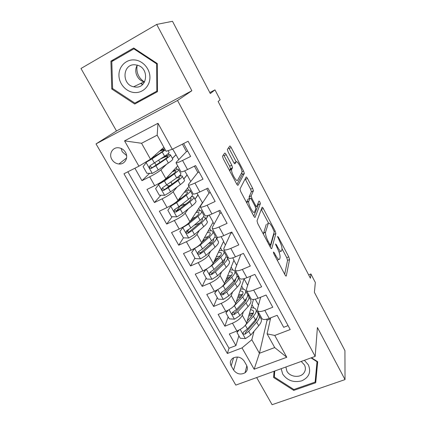 <?xml version="1.0" encoding="UTF-8"?>
<svg xmlns="http://www.w3.org/2000/svg" width="426" height="426" viewBox="0 0 426 426"><rect width="100%" height="100%" fill="white"/><g stroke="black" fill="none" stroke-linecap="round" stroke-linejoin="round"><path stroke-width="0.64" d="M273.385 252.032L273.955 254.045L285.063 274.924C285.692 276.021 286.102 276.357 286.288 275.931L289.552 259.546L288.753 256.857L278.38 237.154L277.544 236.409L279.451 240.844C281.32 244.615 282.161 247.49 281.975 249.476L281.671 250.749C281.091 252.043 279.797 250.914 277.789 247.373L276.394 244.737L275.526 243.991L277.491 248.566C279.419 252.442 280.281 255.424 280.074 257.522L279.754 258.875C279.147 260.259 277.805 259.136 275.728 255.499L274.285 252.788L273.385 252.032M111.873 159.441C113.556 162.152 115.904 163.669 118.918 163.994C124.791 164.66 128.79 157.711 125.505 152.37C123.913 149.755 121.671 148.232 118.774 147.806C112.677 146.858 108.481 154.042 111.873 159.441M121.144 148.44L122.225 151.762L126.602 155.581M226.19 154.649C225.492 153.413 224.987 152.907 224.672 153.12L222.494 156.241L223.277 158.797L236.59 183.819C237.293 185.049 237.788 185.523 238.075 185.23L244.322 173.499L243.571 171.039L231.196 147.534C230.53 146.347 230.051 145.852 229.763 146.043L227.362 149.462L228.118 151.912L233.597 162.279C234.279 163.483 234.758 163.967 235.045 163.733L236.132 161.965C237.128 159.894 242.57 169.729 241.909 172.37L237.649 180.246C236.68 182.647 230.903 172.455 231.59 169.521L232.543 167.716L231.771 165.181L226.19 154.649L224.087 155.682L223.506 154.75M256.67 377.558L272.102 404.7L345.023 379.598L344.932 350.641L314.388 292.311L315.336 282.486L310.9 273.971L310.41 278.247L218.139 101.542L220.125 99.737L214.976 89.859L209.816 92.586M156.709 24.42L80.977 68.495L116.495 130.979L191.87 90.738L156.709 24.42L172.493 21.3L210.327 93.56L214.976 89.859M191.87 90.738L177.53 100.488L315.171 356.402L235.807 385.104L96.02 143.903L177.53 100.488M345.023 379.598L317.413 327.519L315.171 356.402M257.022 220.854L257.805 223.687L270.441 247.437C271.101 248.592 271.532 248.96 271.745 248.544L275.878 233.554L275.1 230.919L263.316 208.543C262.693 207.425 262.267 207.02 262.049 207.334L257.022 220.854M253.736 216.046L240.77 191.668L239.976 189.016L246.106 177.067C246.361 176.811 246.808 177.264 247.453 178.414L252.65 188.281L253.406 190.789L251.159 195.912L251.936 198.5L255.462 205.162C256.117 206.322 256.564 206.738 256.798 206.418L258.928 201.056C259.599 201.269 260.078 202.153 260.366 203.703L255.131 217.297C254.881 217.654 254.418 217.233 253.736 216.046M134.888 168.238L141.965 180.661L149.617 173.339M166.497 164.308L160.911 169.883C158.77 171.763 155.027 174.074 149.68 176.822L154.691 185.677L146.981 189.464L154.436 202.552L160.89 195.22M169.085 185.912L167.966 187.184M177.131 186.987L173.148 191.753C171.13 193.803 167.461 196.168 162.136 198.846L167.056 207.547L159.361 211.205L166.688 224.065L172.189 216.717M180.012 206.259L176.439 211.04M188.201 208.932L185.172 213.24C183.276 215.455 179.676 217.867 174.372 220.482L179.208 229.028L171.529 232.564L178.728 245.2L183.441 237.836L188.814 238.027L194.474 234.529L203.681 226.664C206.935 223.82 208.053 221.973 207.047 221.121L205.279 217.92M188.787 229.492L187.248 231.893M199.379 230.338L196.988 234.359C195.204 236.728 191.673 239.188 186.396 241.739L191.146 250.137L183.484 253.55L190.555 265.973L194.895 258.087M210.535 251.287L208.602 255.115C206.929 257.639 203.468 260.142 198.212 262.629L202.882 270.883L195.236 274.179L202.185 286.389L206.163 277.997M221.605 271.825L220.018 275.521C218.453 278.189 215.055 280.734 209.826 283.162L214.416 291.272L206.786 294.457L213.618 306.459L217.244 297.577M232.553 291.98L231.243 295.58C229.784 298.392 226.451 300.98 221.243 303.344L225.753 311.321L218.139 314.393L224.859 326.194L232.463 323.185C237.649 320.879 240.919 318.249 242.277 315.304L243.368 311.779M228.144 316.837L224.859 326.194M288.088 325.618L283.684 327.306L277.15 315.304L269.221 318.403C265.696 319.702 263.321 319.835 262.096 318.813L261.718 318.126M260.637 297.236L257.405 309.281L257.719 310.884C258.928 311.864 261.292 311.699 264.818 310.378L272.757 307.237L266.106 295.026L258.156 298.237C254.626 299.59 252.277 299.808 251.1 298.892L250.76 298.264M250.658 276.149L246.404 289.345L246.654 290.83C247.804 291.698 250.142 291.448 253.672 290.074L261.633 286.815L254.87 274.392L246.894 277.72C243.363 279.131 241.036 279.435 239.923 278.631L239.609 278.061M240.823 254.524L235.216 269.067L235.392 270.43C236.483 271.186 238.8 270.845 242.335 269.413L250.318 266.037L243.432 253.395L235.44 256.846C231.898 258.31 229.603 258.704 228.544 258.018L228.267 257.512M230.876 233.113L223.836 248.433L223.938 249.673C224.971 250.307 227.26 249.881 230.801 248.39L238.805 244.897L231.797 232.026L223.783 235.599C220.237 237.128 217.963 237.607 216.972 237.048L216.727 236.6M220.04 213.24L212.26 227.447L212.286 228.554C213.256 229.066 215.513 228.544 219.06 226.994L227.079 223.373L219.949 210.274L211.914 213.974C208.362 215.561 206.125 216.142 205.194 215.705L204.986 215.327M209.028 193.037L200.476 206.088L200.422 207.063C201.328 207.446 203.553 206.828 207.111 205.215L215.151 201.466L207.888 188.127L199.837 191.956C196.28 193.612 194.07 194.288 193.207 193.984L193.031 193.67M197.829 172.498L188.484 184.346L188.351 185.182C189.187 185.432 191.386 184.719 194.943 183.042L203 179.16L195.603 165.576L187.536 169.543C183.973 171.263 181.795 172.04 181.002 171.87L180.869 171.63M154.691 185.677C160.027 182.956 163.744 180.624 165.836 178.675L177.711 165.911M172.408 158.413L176.044 154.782L178.734 159.665M167.056 207.547C172.37 204.89 176.013 202.51 177.983 200.39L188.963 186.295M183.787 179.011L187.158 174.98L190.736 181.492M179.208 229.028C184.501 226.44 188.074 224.007 189.927 221.733L202.414 202.712L196.94 193.212M194.98 199.277L198.09 194.852M191.146 250.137C196.418 247.612 199.922 245.136 201.658 242.703L213.101 222.148L209.219 215.087M205.992 219.214L208.255 215.407M202.882 270.883C208.128 268.423 211.562 265.899 213.192 263.316L223.623 241.276L221.083 236.654M216.829 238.826L217.617 237.266M214.416 291.272C219.635 288.876 223.011 286.309 224.529 283.583L233.986 260.105L232.74 257.842M227.489 258.129L227.979 256.99M225.753 311.321C230.951 308.978 234.263 306.374 235.679 303.509L244.173 278.668M238.017 277.022L238.422 275.915M236.174 180.097L236.015 179.799M246.553 365.279L244.135 361.035C241.121 357.068 237.41 356.077 233.001 358.08C230.258 360.119 229.651 362.712 231.19 365.865L233.618 370.072C236.797 374.14 240.61 375.045 245.051 372.777C247.506 370.753 248.007 368.25 246.553 365.279M138.919 166.193L124.546 140.868L157.998 123.284L172.296 149.276L166.097 151.294L157.167 135.164L141.549 143.269L150.495 159.212L138.919 166.193L123.966 173.771L227.346 353.473L242.032 347.888L251.819 339.73L254.04 331.231M172.296 149.276L188.1 141.262L290.218 329.554L274.759 335.438L286.778 357.27L254.146 369.23L242.032 347.888M186.444 151.619L176.279 162.221L176.06 162.913L181.002 171.87M248.299 295.846L248.704 294.547M127.859 171.795L229.007 348.244L235.913 345.603L229.305 333.995L236.899 331.029C242.075 328.744 245.323 326.103 246.643 323.1L253.486 299.441M176.06 162.913C176.827 163.025 178.989 162.21 182.552 160.464L190.63 156.443L183.606 143.541M221.243 303.344L213.618 306.459M209.826 283.162L202.185 286.389M198.212 262.629L190.555 265.973M186.396 241.739L178.728 245.2M174.372 220.482L166.688 224.065M162.136 198.846L154.436 202.552M149.68 176.822L141.965 180.661M150.495 159.212L163.893 147.311M258.417 314.452L258.827 312.886M251.819 339.73L259.429 353.282L274.695 347.568L267.113 333.872L274.759 335.438M266.511 319.239L267.049 320.214L259.429 353.282L254.146 369.23M270.664 317.839L267.113 333.872M116.495 130.979L96.02 143.903M310.9 273.971L308.653 274.882M267.049 320.214L270.43 318.898M176.044 154.782L172.663 149.089M187.158 174.98L184.644 170.863M214.012 224.241L212.979 222.367M225.423 244.982L223.517 241.51M236.643 265.371L233.885 260.355M247.671 285.415L244.093 278.913M258.518 305.133L255.238 299.174M253.837 308.035L251.974 304.67M258.71 312.673L258.268 314.351M238.869 335.789L235.913 345.603M229.007 348.244L227.346 353.473M243.422 289.19L241.664 286.011M248.592 294.35L248.166 295.729M238.32 275.734L237.905 276.873M232.836 270.041L231.185 267.059M227.889 256.83L227.425 257.906M222.074 250.584L220.535 247.799M232.181 232.729L230.967 233.272L230.583 232.569M217.473 237.245L216.749 238.682M203.804 240.056L203.468 239.455M211.142 230.801L209.714 228.23M221.334 212.819L220.12 213.378L218.73 210.833M208.08 215.46L205.923 219.086M196.189 224.353L195.262 224.752M192.445 219.699L191.902 218.724M200.023 210.694L198.718 208.341M210.311 192.579L209.091 193.154L206.669 188.707M197.893 194.948L194.922 199.171M185.544 204.278L184.091 204.725M192.243 196.626L191.934 196.061M188.723 190.252L187.541 188.116M199.102 171.998L197.882 172.594L194.384 166.177M186.961 175.075L183.744 178.925M180.81 175.949L180.257 174.937M177.227 169.468L176.178 167.562M187.706 151.07L186.481 151.688L182.381 144.164M175.853 154.883L172.376 158.35M169.186 154.915L168.371 153.451M274.695 347.568L286.778 357.27M124.546 140.868L141.549 143.269M157.998 123.284L157.167 135.164M274.035 371.28L273.625 377.511L293.754 390.386L315.73 382.745L317.69 361.717L311.497 357.733M110.909 61.126L111.766 89.002L134.733 104.035L157.45 91.686L157.274 63.533L133.689 48L110.909 61.126L114.349 60.082M315.517 377.777L316.097 377.574L317.578 361.647M274.626 371.067L274.637 372.526M316.097 377.574L315.73 382.745M293.865 389.492L293.754 390.386M274.53 372.457L273.625 377.511M134.424 48.479L114.349 60.039M137.097 101.899L137.774 102.341L157.45 91.643M137.774 102.341L134.733 104.035M112.693 88.597L111.766 89.002M277.305 260.334L278.641 259.343M279.094 252.197L280.659 251.175M284.701 274.238L287.555 260.382L286.762 257.693L282.033 248.725M268.534 223.144L261.282 209.39M270.276 247.133L273.875 234.428L273.769 233.464M269.626 244.023L270.537 244.806L274.243 231.797L272.251 227.186C270.276 223.655 268.95 222.436 268.279 223.533L265.499 232.261C265.307 234.337 266.17 237.293 268.092 241.137L269.626 244.023L268.811 244.375M267.118 224.044L268.279 223.533M263.332 234.082L266.245 224.427M249.439 198.505L249.093 196.86L251.388 191.721L250.637 189.213L245.168 178.883M253.811 216.179L258.342 204.666L258.039 203.293M248.8 201.184L248.715 201.477C247.964 204.4 253.752 214.821 254.567 212.041L255.834 208.82L255.052 206.179L251.51 199.485C250.845 198.314 250.387 197.882 250.131 198.186L248.8 201.184L246.686 202.153L246.579 202.584M252.261 213.272L252.453 212.995M248.289 199.038L250.131 198.186M246.686 202.153L248.049 199.144M229.481 170.459L230.439 168.728L229.673 166.193L224.087 155.682M234.534 162.737L236.132 161.965M236.212 161.869L228.618 147.63M236.931 184.399L242.261 174.575L241.846 172.605M239.093 330.033L236.994 332.477L240.275 338.265L245.509 338.595L250.797 335.001L258.699 325.799C261.473 322.445 262.15 319.953 260.728 318.307L259.402 315.906M256.633 318.989L256.228 318.904M247.74 320.448L247.373 320.576M244.551 326.156L253.401 316.252C256.218 312.945 256.937 310.506 255.552 308.941C254.679 308.083 253.177 307.71 251.058 307.838M247.25 321.002L251.196 316.55C253.555 313.792 254.162 311.763 253.007 310.453L250.568 309.542M236.994 332.477L237.676 330.709M256.175 310.059L257.522 312.508C258.923 314.106 258.22 316.566 255.419 319.889L247.442 329.016L243.539 331.976C242.58 333.563 243.081 334.293 245.041 334.176L248.741 331.337L256.692 322.178C259.482 318.845 260.174 316.369 258.768 314.755L258.236 314.329M253.161 313.674L249.114 314.564M248.704 315.97L252.197 315.309M256.819 318.084C256.702 319.33 255.925 320.789 254.482 322.461L245.525 332.482L245.041 334.176M253.348 313.201L249.482 313.28M281.187 368.692L282.678 374.039C287.262 380.572 293.605 382.846 301.693 380.855C309.058 377.42 311.284 372.079 308.36 364.826L304.388 360.305M285.894 366.994L286.89 371.174C289.776 376.893 299.584 378.24 303.536 373.426C305.655 370.838 305.948 367.989 304.414 364.88L301.209 361.45M311.044 357.899L317.008 361.727L315.118 382.09L293.839 389.502L274.339 377.026L274.738 371.025M317.035 361.296L317.008 361.727M134.669 92.559C142.875 93.118 150.059 86.009 149.92 77.234C149.904 68.464 142.438 60.258 134.068 59.901C125.691 59.411 118.63 66.813 118.939 75.519C119.126 84.22 126.469 92.133 134.669 92.559M135.452 87.069C147.407 88.406 149.547 68.426 137.582 65.253L135.047 64.795C122.55 63.628 121.362 84.423 133.588 86.787L135.452 87.069M111.798 61.552L133.86 48.852L156.683 63.884L156.864 91.137L134.866 103.108L112.618 88.549L111.798 61.552M134.643 48.623L133.86 48.852M157.274 63.644L156.683 63.884M157.444 90.818L156.864 91.137M144.505 82.042L144.116 81.813M144.041 81.765C138.306 77.644 136.022 72.1 137.177 65.135M144.59 81.888L144.158 81.792C137.305 80.381 133.402 70.966 137.348 65.183M228.352 310.096L225.956 312.966L229.284 318.856L234.55 319.154L239.913 315.581L248.06 306.624C250.925 303.365 251.681 300.99 250.339 299.494L248.928 296.943M245.962 300.229L245.131 300.165M232.149 307.615L234.396 305.746L242.671 296.917C245.584 293.706 246.382 291.395 245.078 289.978C244.236 289.19 242.74 288.908 240.599 289.121M236.281 301.752L240.488 297.279C242.921 294.606 243.592 292.678 242.506 291.49L240.051 290.729M225.956 312.966L227.159 310.698M245.648 291.006L247.08 293.605C248.401 295.048 247.618 297.385 244.726 300.618L236.499 309.494L232.639 312.349C231.531 313.967 232.005 314.734 234.055 314.66L237.82 311.853L246.015 302.945C248.896 299.707 249.673 297.353 248.342 295.889L247.708 295.431M242.144 295.197L238.15 296.283M237.697 297.609L240.946 296.773M246.313 298.669C246.334 299.904 245.504 301.443 243.826 303.291L234.598 313.046L232.617 312.684M242.607 294.361L238.682 294.723M217.409 289.813L214.725 293.125L218.112 299.111L223.405 299.387L228.837 295.83L237.239 287.129C240.195 283.972 241.041 281.719 239.779 280.377L238.283 277.672M235.035 281.213L233.597 281.282M219.523 288.519L223.235 285.83L231.765 277.262C234.769 274.152 235.658 271.964 234.433 270.702C233.618 269.999 232.127 269.802 229.955 270.111M225.088 282.209L229.593 277.693C232.106 275.1 232.857 273.279 231.835 272.219L229.348 271.618M214.725 293.125L216.467 290.319M234.95 271.634L236.467 274.387C237.708 275.681 236.835 277.896 233.853 281.022L225.37 289.643L221.531 292.412C220.311 294.041 220.753 294.845 222.873 294.824L226.712 292.039L235.163 283.391C238.139 280.249 239.002 278.024 237.751 276.708L236.978 276.24M230.631 276.575L226.856 277.816M226.355 279.057L229.145 278.146M235.605 279.03L235.594 279.009C235.807 280.186 234.939 281.783 232.99 283.801L223.474 293.296C222.628 293.754 221.946 293.589 221.424 292.8M231.59 275.271L227.612 275.931M223.474 293.296L222.873 294.824L223.485 293.285M206.269 269.179L203.303 272.944L206.748 279.035L212.068 279.286L217.579 275.744L226.243 267.31C229.294 264.253 230.226 262.134 229.044 260.946L227.463 258.081M223.794 261.963L221.483 262.352M206.653 268.955L211.876 265.574L220.673 257.277C223.772 254.269 224.752 252.219 223.613 251.111C222.83 250.493 221.334 250.392 219.113 250.813M213.644 262.363L218.522 257.778C221.115 255.27 221.941 253.555 220.987 252.634L218.447 252.213M203.303 272.944L205.582 269.562M215.146 259.194L218.336 257.954M215.013 261.074L214.592 260.361M224.071 251.947L225.684 254.86C226.84 255.994 225.876 258.076 222.793 261.101L214.049 269.45L210.146 272.182C208.916 273.748 209.331 274.589 211.387 274.695L215.418 271.889L224.129 263.508C227.202 260.472 228.15 258.374 226.989 257.219L226.036 256.761M214.613 260.355L216.642 259.546M224.656 259.099C225.12 260.158 224.225 261.782 221.973 263.987L212.185 273.188L210.071 272.624M220.226 255.951L216.222 256.921M194.831 248.246L191.684 252.416L195.193 258.609L200.54 258.832L206.125 255.312L215.055 247.16C218.208 244.204 219.23 242.218 218.139 241.196L216.461 238.171M212.116 242.522L208.516 243.555M194.703 248.475L200.326 244.966L209.395 236.952C212.595 234.055 213.666 232.138 212.611 231.201C211.86 230.663 210.343 230.668 208.053 231.217M201.919 242.234L207.26 237.527C209.938 235.109 210.838 233.507 209.965 232.724L207.34 232.505M191.684 252.416L194.496 248.438M202.978 240.333L204.938 239.577M203.09 241.201L202.334 241.489M213.016 231.93L214.72 235.008C215.785 235.977 214.731 237.921 211.552 240.839L202.536 248.906L198.564 251.612C197.334 253.113 197.712 253.981 199.703 254.21L203.926 251.393L212.909 243.289C216.078 240.36 217.122 238.395 216.041 237.41L214.837 236.994M213.442 238.965C214.273 239.811 213.383 241.435 210.774 243.842L200.694 252.746L198.527 252.101M208.378 236.478L204.421 237.735M199.751 223.038L194.112 225.258M183.26 226.909L182.871 227.489L188.574 224.001L197.92 216.28C201.221 213.495 202.393 211.717 201.429 210.955C200.705 210.513 199.144 210.641 196.753 211.333M189.852 221.839L195.811 216.93C198.575 214.603 199.554 213.122 198.75 212.483L195.981 212.505M182.871 227.489L179.868 231.531L183.436 237.83M179.868 231.531L183.196 226.946M190.667 220.604L191.013 220.881M201.775 211.578L203.569 214.826C204.549 215.625 203.399 217.43 200.113 220.237L190.821 228.011L186.785 230.674C185.55 232.122 185.896 233.011 187.818 233.352L192.238 230.541L201.498 222.729C204.768 219.907 205.907 218.085 204.917 217.265L203.324 216.972M201.887 218.634L202.249 218.794C203.074 219.481 202.116 220.998 199.379 223.352L189 231.952L188.585 232.143L186.785 231.211M195.683 217.036L192.067 218.469M180.129 198.67L180.235 198.995M187.589 192.323L187.355 191.897C188.079 192.392 187.014 193.75 184.16 195.981L174.522 203.383L171.641 205.114L167.844 210.279L171.47 216.696L176.881 216.861L182.621 213.383L192.11 205.817C195.465 203.085 196.684 201.381 195.768 200.705L193.91 197.334M186.098 203.846L179.468 206.312M170.831 206.136L176.614 202.669L186.253 195.257C189.661 192.584 190.928 190.954 190.06 190.369C189.352 190.028 187.722 190.294 185.156 191.178M187.355 191.897L184.336 192.232M178.899 199.219L180.166 198.649L179.82 198.031M190.342 190.88L192.232 194.304C193.122 194.927 191.87 196.583 188.484 199.277L178.904 206.754L174.793 209.374C173.568 210.763 173.877 211.679 175.73 212.121L180.342 209.32L189.889 201.812C193.266 199.107 194.506 197.43 193.606 196.785L191.333 196.759M189.826 198.181L190.907 198.314C191.657 198.857 190.619 200.252 187.797 202.515L177.104 210.795L176.556 211.019L174.836 209.954M181.465 198.053L180.166 198.649M175.943 171.295L175.762 170.964C176.401 171.305 175.256 172.541 172.312 174.665L159.452 183.473L155.602 188.654L159.297 195.183L164.734 195.316L170.554 191.865L180.342 184.607C183.803 181.993 185.124 180.438 184.304 179.942L182.344 176.391M170.325 185.459L167.759 185.906M158.578 184.399L164.441 180.959L174.378 173.861C177.898 171.311 179.271 169.836 178.494 169.431C177.791 169.202 176.013 169.665 173.153 170.81M175.762 170.964C175.278 170.799 174.122 171.055 172.29 171.737M164.553 179.788L165.379 179.612M178.718 169.83L180.709 173.435C181.497 173.877 180.145 175.384 176.652 177.956L162.594 187.696C161.374 189.037 161.651 189.969 163.43 190.502L168.238 187.733L178.079 180.533C181.567 177.946 182.903 176.423 182.099 175.959C181.561 175.741 180.342 175.954 178.441 176.593M176.747 177.882L179.378 177.493C180.044 177.882 178.92 179.154 176.007 181.311L165 189.266L164.319 189.506L162.684 188.313M164.101 149.909L163.967 149.675C164.532 149.856 163.291 150.958 160.256 152.982L147.05 161.449L143.147 166.641L146.906 173.286L152.375 173.387L158.28 169.963L168.366 163.025C171.939 160.538 173.366 159.138 172.642 158.829L170.576 155.096M146.107 162.279L152.055 158.866L165.347 149.941M164.622 148.626L160.416 150.399M163.967 149.675L159.526 151.187M168.116 150.634L168.984 152.21C169.676 152.46 168.217 153.813 164.606 156.262L150.17 165.629C148.962 166.923 149.212 167.876 150.921 168.488L155.921 165.757L166.065 158.882C169.66 156.422 171.108 155.048 170.4 154.776C169.505 154.638 166.971 155.538 162.801 157.476M160.852 158.781C164.59 157.024 166.854 156.198 167.647 156.31C168.233 156.544 167.024 157.689 164.015 159.745L152.678 167.354L151.874 167.599L150.314 166.273M160.911 169.883L165.836 178.675M173.148 191.753L177.983 200.39M185.172 213.24L189.927 221.733M196.988 234.359L201.658 242.703M208.602 255.115L213.192 263.316M220.018 275.521L224.529 283.583M231.243 295.58L235.679 303.509M242.277 315.304L246.643 323.1M264.818 310.378L269.221 318.403M182.552 160.464L187.536 169.543M194.943 183.042L199.837 191.956M207.111 205.215L211.914 213.974M219.06 226.994L223.783 235.599M230.801 248.39L235.44 256.846M242.335 269.413L246.894 277.72M253.672 290.074L258.156 298.237M232.463 323.185L236.899 331.029M237.378 357.009L233.618 370.072M233.608 357.739L231.19 365.865M274.914 255.845L275.728 255.499M275.702 245.03L276.394 244.737M277.028 247.698L277.789 247.373M277.731 237.436L278.38 237.154M286.762 257.693L288.753 256.857M287.555 260.382L289.552 259.546M285.915 276.059L286.293 275.904M273.551 253.103L274.285 252.788M261.308 209.448L263.316 208.543M274.216 231.307L275.1 230.919M273.865 234.449L275.872 233.581M271.41 248.688L271.745 248.544M269.323 245.333L270.308 244.907M263.438 233.011L265.542 232.09M267.278 241.489L268.092 241.137M245.44 179.362L247.453 178.414M250.637 189.213L252.65 188.281M251.361 191.812L253.379 190.88M249.125 196.759L251.191 195.811M251.143 198.867L251.936 198.5M254.695 205.513L255.462 205.162M255.446 207.031L256.553 206.53M258.342 204.666L260.35 203.756M254.849 217.425L255.131 217.297M229.673 166.193L231.771 165.181M230.381 168.882L232.495 167.871M229.614 170.118L231.733 169.101M229.172 148.53L231.196 147.534M241.936 171.811L243.571 171.039M242.261 174.575L244.284 173.616M240.205 329.42L245.376 338.59M247.996 320.16L247.666 319.564M256.692 322.178L258.699 325.799M253.401 316.252L255.419 319.889M248.741 331.337L250.797 335.001M245.376 325.331L247.442 329.016M142.779 84.327L140.83 83.363M229.081 309.686L234.417 319.149M237.186 300.793L236.829 300.154M246.015 302.945L248.06 306.624M242.671 296.917L244.726 300.618M237.82 311.853L239.913 315.581M234.396 305.746L236.499 309.494M234.598 313.046L234.055 314.66M217.761 289.611L223.272 299.382M226.19 281.101L225.807 280.414M235.163 283.391L237.239 287.129M231.765 277.262L233.853 281.022M226.712 292.039L228.837 295.83M223.235 285.83L225.37 289.643M206.253 269.2L211.935 279.28M224.129 263.508L226.243 267.31M220.673 257.277L222.793 261.101M215.418 271.889L217.579 275.744M211.876 265.574L214.049 269.45M212.185 273.188L211.525 274.632M194.629 248.576L200.406 258.827M212.909 243.289L215.055 247.16M209.395 236.952L211.552 240.839M203.926 251.393L206.125 255.312M200.326 244.966L202.536 248.906M200.694 252.746L199.964 254.098M182.797 227.59L188.681 238.022M190.805 220.396L191.056 220.849M201.498 222.729L203.681 226.664M197.92 216.28L200.113 220.237M192.238 230.541L194.474 234.529M188.574 224.001L190.821 228.011M189 231.952L188.207 233.208M170.757 206.237L176.742 216.855M183.67 204.922L182.935 203.607M189.889 201.812L192.11 205.817M186.253 195.257L188.484 199.277M180.342 209.32L182.621 213.383M176.614 202.669L178.904 206.754M177.104 210.795L176.242 211.951M158.504 184.506L164.596 195.31M172.088 184.176L170.927 182.104M168.355 177.488L167.823 176.54M178.079 180.533L180.342 184.607M174.378 173.861L176.652 177.956M168.238 187.733L170.554 191.865M164.441 180.959L166.774 185.113M165 189.266L164.069 190.315M146.033 162.386L152.236 173.387M159.974 162.476L158.712 160.219M156.177 155.676L155.612 154.665M166.065 158.882L168.366 163.025M162.295 152.098L164.606 156.262M155.921 165.757L158.28 169.963M152.055 158.866L154.425 163.094M152.678 167.354L151.672 168.302M126.581 157.977L118.918 163.994M257.719 310.884L262.096 318.813M246.654 290.83L251.1 298.892M235.392 270.43L239.923 278.631M223.938 249.673L228.544 258.018M212.286 228.554L216.972 237.048M200.422 207.063L205.194 215.705M188.351 185.182L193.207 193.984M246.83 365.822L245.051 372.777M285.937 276.075L286.288 275.931M273.875 234.428L275.878 233.554M263.39 233.182L265.499 232.261M251.388 191.721L253.406 190.789M249.093 196.86L251.159 195.912M258.353 204.618L260.366 203.703M246.601 202.446L248.715 201.477M230.439 168.728L232.543 167.716M229.513 170.517L231.59 169.521M242.298 174.458L244.322 173.499M253.523 311.385L253.007 310.453M142.603 84.497L140.607 83.469M144.158 81.792L133.588 86.787M242.98 292.348L242.506 291.49M232.266 272.997L231.835 272.219M224.768 259.461L224.603 259.162M221.371 253.326L220.987 252.634M212.041 273.279L211.387 274.695M213.751 239.566L213.426 238.981M210.3 233.331L209.965 232.724M200.412 252.895L199.703 254.21M202.552 219.337L202.249 218.794M199.038 213L198.75 212.483M188.585 232.149L187.818 233.352M191.162 198.772L190.907 198.314M176.556 211.019L175.73 212.121M167.157 184.836L167.855 186.077M179.575 177.855L179.378 177.493M164.319 189.506L163.43 190.502M154.824 162.828L156.097 165.102M152.034 157.844L152.263 158.259M167.791 156.576L167.647 156.31M151.874 167.599L150.921 168.488"/></g></svg>
